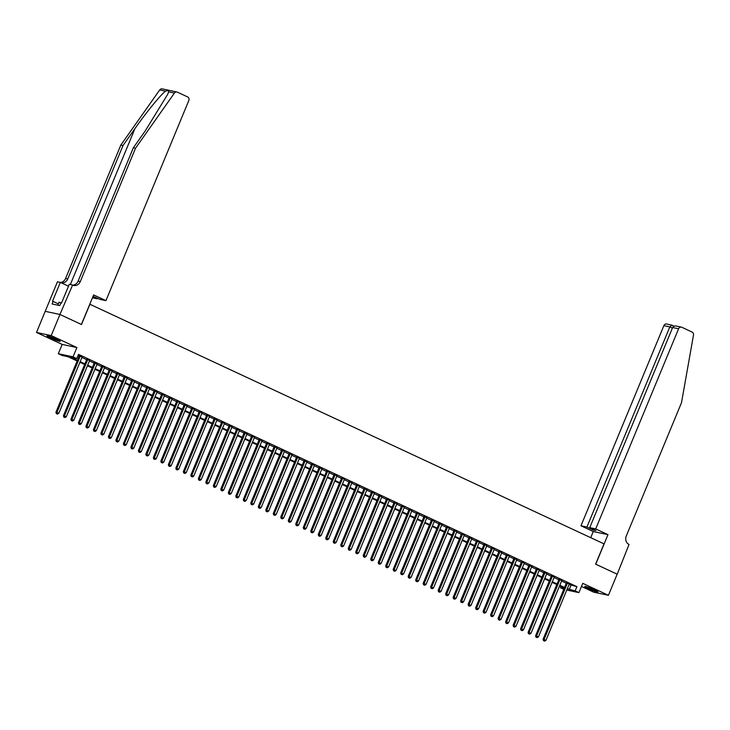 <?xml version="1.0" encoding="UTF-8"?>
<svg xmlns="http://www.w3.org/2000/svg" width="730" height="730" viewBox="0 0 730 730"><rect width="100%" height="100%" fill="white"/><g stroke="black" fill="none" stroke-linecap="round" stroke-linejoin="round"><path stroke-width="1.09" d="M50.498 337.908A7.154 0.639 -157.5 0 0 60.216 341.302A7.154 0.639 -157.5 0 0 56.703 339.222A7.154 0.639 -157.5 0 0 46.985 335.827A7.154 0.639 -157.5 0 0 50.498 337.908M588.225 588.535A7.154 0.639 -157.5 0 0 597.943 591.939A7.154 0.639 -157.5 0 0 594.43 589.858A7.154 0.639 -157.5 0 0 584.712 586.455A7.154 0.639 -157.5 0 0 588.225 588.535M77.161 360.985L68.036 356.733L62.068 355.464L58.318 353.712L73.037 356.842L76.787 358.585L70.819 357.317L77.407 360.392M59.924 314.457L81.395 324.467L93.641 294.911L105.932 300.641L188.824 100.512A2.756 2.464 102 0 0 187.628 96.926L177.399 92.162A2.756 2.464 102 0 0 174.415 93.066L135.534 148.208L80.273 281.625A6.424 5.758 -78 0 1 73.694 285.466A6.424 5.758 -78 0 1 72.58 285.092L59.924 314.457L45.205 311.336L36.5 332.46L62.169 344.423L58.318 353.712M581.463 586.464L593.709 592.176L608.428 595.297L582.759 583.334L578.908 592.623L566.781 590.05M563.77 589.302L560.448 587.75L564.098 588.526M560.978 586.482L560.448 587.75M45.242 311.354L59.96 314.475L51.219 335.59L36.5 332.46M59.96 314.475L81.504 324.522L89.899 304.255L604.02 543.877L595.625 564.144L617.169 574.191L608.428 595.297M82.116 357.016L78.21 355.154M89.617 360.51L86.834 359.215M97.108 364.005L94.325 362.71M104.6 367.5L101.826 366.204M112.101 370.995L109.317 369.699M119.592 374.49L116.809 373.185M127.084 377.976L124.31 376.68M134.585 381.471L131.802 380.175M142.076 384.965L139.293 383.67M149.568 388.46L146.794 387.165M157.069 391.955L154.286 390.659M164.56 395.441L161.777 394.145M172.052 398.936L169.269 397.64M179.543 402.431L176.769 401.135M187.044 405.926L184.261 404.63M194.536 409.421L191.753 408.125M202.028 412.906L199.254 411.611M209.528 416.401L206.745 415.105M217.02 419.896L214.237 418.6M224.511 423.391L221.737 422.095M232.012 426.886L229.229 425.59M239.504 430.371L236.721 429.076M246.995 433.866L244.221 432.571M254.496 437.361L251.713 436.065M261.988 440.856L259.205 439.56M269.479 444.351L266.696 443.055M276.971 447.837L274.197 446.541M284.472 451.332L281.689 450.036M291.963 454.827L289.18 453.531M299.455 458.321L296.681 457.026M306.956 461.816L304.173 460.52M314.447 465.302L311.664 464.006M321.939 468.797L319.165 467.501M329.44 472.292L326.657 470.996M336.932 475.787L334.148 474.491M344.423 479.281L341.649 477.986M351.924 482.767L349.141 481.471M359.416 486.262L356.632 484.966M366.907 489.757L364.124 488.461M374.399 493.252L371.625 491.956M381.899 496.747L379.116 495.451M389.391 500.242L386.608 498.937M396.883 503.727L394.109 502.432M404.384 507.222L401.6 505.927M411.875 510.717L409.092 509.421M419.367 514.212L416.593 512.916M426.868 517.707L424.084 516.411M434.359 521.193L431.576 519.897M441.851 524.688L439.077 523.392M449.351 528.182L446.568 526.887M456.843 531.677L454.06 530.381M464.335 535.172L461.552 533.876M471.826 538.658L469.052 537.362M479.327 542.153L476.544 540.857M486.819 545.648L484.036 544.352M494.31 549.142L491.536 547.847M501.811 552.637L499.028 551.342M509.303 556.123L506.52 554.827M516.794 559.618L514.02 558.322M524.295 563.113L521.512 561.817M531.787 566.608L529.004 565.312M539.278 570.103L536.504 568.807M546.779 573.588L543.996 572.293M554.271 577.083L551.488 575.788M561.762 580.578L558.979 579.282M569.072 584.52L576.91 586.655L78.53 354.36L76.787 358.585M78.01 355.638L79.159 356.167M81.933 357.463L86.651 359.662M89.434 360.958L94.143 363.157M96.926 364.452L101.643 366.652M104.417 367.947L109.135 370.137M111.918 371.433L116.627 373.632M119.41 374.928L124.118 377.127M126.901 378.423L131.619 380.622M134.393 381.918L139.111 384.117M141.894 385.413L146.602 387.603M149.385 388.898L154.103 391.098M156.877 392.393L161.595 394.592M164.378 395.888L169.086 398.087M171.869 399.383L176.587 401.582M179.361 402.878L184.079 405.068M186.862 406.364L191.57 408.563M194.353 409.858L199.071 412.058M201.845 413.353L206.563 415.552M209.346 416.848L214.054 419.047M216.837 420.343L221.546 422.533M224.329 423.829L229.047 426.028M231.821 427.324L236.538 429.523M239.321 430.819L244.03 433.018M246.813 434.313L251.531 436.513M254.305 437.808L259.022 439.998M261.805 441.303L266.514 443.493M269.297 444.789L274.015 446.988M276.789 448.284L281.506 450.483M284.289 451.779L288.998 453.978M291.781 455.274L296.499 457.473M299.273 458.768L303.99 460.959M306.773 462.254L311.482 464.453M314.265 465.749L318.974 467.948M321.757 469.244L326.474 471.443M329.248 472.739L333.966 474.938M336.749 476.234L341.457 478.424M344.241 479.72L348.958 481.919M351.732 483.214L356.45 485.413M359.233 486.709L363.941 488.908M366.725 490.204L371.442 492.403M374.216 493.699L378.934 495.889M381.717 497.185L386.425 499.384M389.209 500.68L393.926 502.879M396.7 504.174L401.418 506.374M404.201 507.669L408.909 509.868M411.693 511.164L416.401 513.354M419.184 514.65L423.902 516.849M426.676 518.145L431.393 520.344M434.177 521.64L438.885 523.839M441.668 525.135L446.386 527.334M449.16 528.63L453.877 530.82M456.661 532.115L461.369 534.314M464.152 535.61L468.87 537.809M471.644 539.105L476.361 541.304M479.145 542.6L483.853 544.799M486.636 546.095L491.354 548.285M494.128 549.58L498.845 551.78M501.629 553.075L506.337 555.274M509.12 556.57L513.829 558.769M516.612 560.065L521.33 562.264M524.104 563.56L528.821 565.75M531.604 567.046L536.313 569.245M539.096 570.541L543.813 572.74M546.587 574.036L551.305 576.235M554.088 577.53L558.797 579.73M561.58 581.025L566.298 583.224M569.263 584.073L566.48 582.777M78.192 355.191L79.342 355.72M62.169 344.423L76.887 347.553L51.219 335.59M76.887 347.553L73.037 356.842M576.91 586.655L575.167 590.88L578.908 592.623M564.299 588.033L559.582 585.834M556.808 584.538L552.09 582.348M549.307 581.053L544.598 578.854M541.815 577.558L537.107 575.359M534.323 574.063L529.606 571.864M526.832 570.568L522.114 568.369M519.331 567.073L514.623 564.883M511.839 563.578L507.122 561.388M504.348 560.092L499.63 557.893M496.847 556.598L492.139 554.398M489.355 553.103L484.638 550.904M481.864 549.608L477.146 547.409M474.363 546.113L469.655 543.923M466.871 542.627L462.154 540.428M459.38 539.132L454.662 536.933M451.879 535.637L447.171 533.438M444.387 532.143L439.679 529.943M436.896 528.648L432.178 526.458M429.404 525.162L424.687 522.963M421.904 521.667L417.195 519.468M414.412 518.172L409.694 515.973M406.92 514.677L402.203 512.478M399.42 511.183L394.711 508.992M391.928 507.697L387.21 505.498M384.436 504.202L379.719 502.003M376.935 500.707L372.227 498.508M369.444 497.212L364.726 495.013M361.952 493.717L357.235 491.527M354.452 490.231L349.743 488.032M346.96 486.737L342.251 484.537M339.468 483.242L334.751 481.043M331.977 479.747L327.259 477.548M324.476 476.252L319.767 474.062M316.984 472.766L312.267 470.567M309.493 469.271L304.775 467.072M301.992 465.776L297.283 463.577M294.5 462.282L289.783 460.082M287.009 458.787L282.291 456.597M279.508 455.301L274.799 453.102M272.016 451.806L267.299 449.607M264.525 448.311L259.807 446.112M257.024 444.816L252.315 442.617M249.532 441.321L244.824 439.132M242.041 437.836L237.323 435.637M234.549 434.341L229.831 432.142M227.048 430.846L222.34 428.647M219.557 427.351L214.839 425.152M212.065 423.856L207.347 421.657M204.564 420.361L199.856 418.171M197.073 416.876L192.355 414.676M189.581 413.381L184.863 411.182M182.08 409.886L177.372 407.687M174.589 406.391L169.871 404.192M167.097 402.896L162.379 400.706M159.596 399.41L154.888 397.211M152.105 395.916L147.396 393.716M144.613 392.421L139.895 390.221M137.121 388.926L132.404 386.727M129.621 385.431L124.912 383.241M122.129 381.945L117.411 379.746M114.637 378.45L109.92 376.251M107.137 374.955L102.428 372.756M99.645 371.46L94.927 369.261M92.153 367.966L87.436 365.776M84.653 364.48L79.944 362.281M567.329 588.736L575.167 590.88M80.191 361.688L84.899 363.887M87.682 365.183L92.4 367.373M95.174 368.668L99.891 370.867M102.674 372.163L107.383 374.362M110.166 375.658L114.875 377.857M117.658 379.153L122.375 381.352M125.158 382.648L129.867 384.847M132.65 386.143L137.359 388.333M140.142 389.628L144.859 391.827M147.633 393.123L152.351 395.322M155.134 396.618L159.843 398.817M162.626 400.113L167.343 402.312M170.117 403.608L174.835 405.798M177.618 407.094L182.327 409.293M185.11 410.588L189.827 412.788M192.601 414.083L197.319 416.282M200.102 417.578L204.811 419.777M207.594 421.073L212.311 423.263M215.085 424.559L219.803 426.758M222.586 428.054L227.295 430.253M230.078 431.549L234.786 433.748M237.569 435.043L242.287 437.243M245.061 438.538L249.779 440.728M252.562 442.024L257.27 444.223M260.053 445.519L264.771 447.718M267.545 449.014L272.263 451.213M275.046 452.509L279.754 454.708M282.537 456.004L287.255 458.194M290.029 459.489L294.747 461.688M297.53 462.984L302.238 465.183M305.021 466.479L309.739 468.678M312.513 469.974L317.231 472.173M320.014 473.469L324.722 475.659M327.505 476.955L332.214 479.154M334.997 480.449L339.715 482.649M342.489 483.944L347.206 486.143M349.989 487.439L354.698 489.638M357.481 490.934L362.199 493.124M364.973 494.42L369.69 496.619M372.473 497.915L377.182 500.114M379.965 501.41L384.683 503.609M387.457 504.905L392.174 507.104M394.957 508.399L399.666 510.589M402.449 511.894L407.167 514.084M409.941 515.38L414.658 517.579M417.441 518.875L422.15 521.074M424.933 522.37L429.641 524.569M432.425 525.865L437.142 528.064M439.916 529.36L444.634 531.549M447.417 532.845L452.125 535.044M454.909 536.34L459.626 538.539M462.4 539.835L467.118 542.034M469.901 543.33L474.609 545.529M477.393 546.825L482.11 549.015M484.884 550.311L489.602 552.51M492.385 553.805L497.094 556.005M499.877 557.3L504.594 559.499M507.368 560.795L512.086 562.994M514.869 564.29L519.577 566.48M522.361 567.776L527.069 569.975M529.852 571.271L534.57 573.47M537.344 574.765L542.061 576.965M544.845 578.26L549.553 580.459M552.336 581.755L557.054 583.945M559.828 585.241L564.545 587.44M570.951 585.387L569.199 589.612M566.562 582.567L543.074 639.27L544.069 639.48L567.475 582.987M543.877 640.776L544.635 641.123L543.877 640.776L544.069 639.48L545.949 640.356L569.345 583.863M543.074 639.27L543.485 640.694M544.635 641.123L545.949 640.356M596.346 590.807A6.196 0.557 22.5 0 1 591.811 589.21A6.196 0.557 22.5 0 1 586.637 586.783M586.053 586.61A7.108 0.639 -157.5 0 0 591.838 589.311A7.108 0.639 -157.5 0 0 596.885 591.099M58.628 340.171A6.196 0.557 22.5 0 1 54.084 338.574A6.196 0.557 22.5 0 1 48.91 336.156M48.326 335.982A7.108 0.639 -157.5 0 0 54.111 338.674A7.108 0.639 -157.5 0 0 59.157 340.472M61.512 303.06L59.011 302.202L57.779 305.186M595.689 528.912L678.59 328.783L672.64 327.524L589.74 527.653L595.689 528.912L607.981 534.643L595.735 564.199L617.169 574.2M676.409 326.073L681.409 327.14A2.756 2.464 102 0 1 681.884 327.296L692.113 332.068A2.756 2.464 102 0 1 693.5 335.006L681.51 402.677L626.24 536.103A6.424 5.758 102 0 0 629.041 544.461L617.206 574.209M590.716 537.672L593.262 531.522L607.981 534.643M593.262 531.522L580.97 525.792L586.92 527.051L593.143 529.953L595.963 530.555L589.74 527.653M586.92 527.051L669.821 326.921L663.871 325.662A2.756 2.464 -78 0 1 666.691 324.01L671.919 325.178L669.821 326.921L672.394 328.117M580.97 525.792L663.871 325.662M681.409 327.14A2.756 2.464 102 0 0 678.59 328.783M593.143 529.953L593.39 529.35M677.13 326.283C674.985 325.662 673.489 326.073 672.64 327.524M135.534 148.208L133.362 147.743L145.279 130.834L167.772 94.179L168.593 91.834C168.721 90.493 167.69 90.274 165.518 91.177C160.655 94.763 146.21 112.456 134.922 128.635L122.996 145.544L67.735 278.97A6.424 5.758 -78 0 1 61.274 282.829M92.865 296.781L97.154 298.78L97.409 298.178M97.154 298.78L92.445 297.776M122.996 145.544L120.824 145.088L65.554 278.504A6.424 5.758 -78 0 1 60.444 282.446M72.626 285.12A6.424 5.758 -78 0 0 78.092 281.169L133.362 147.743M165.518 91.177L159.697 89.945L120.824 145.088M72.17 284.901L69.286 284.289L61.448 303.205L60.809 303.069L59.76 305.605L52.085 303.972L53.135 301.444L52.496 301.308L60.335 282.391L57.451 281.78L45.205 311.336M105.932 300.641L99.983 299.373L93.048 296.325M68.492 286.196L60.335 282.391M159.697 89.945A2.756 2.464 -78 0 1 162.206 88.877L176.915 91.998M58.327 303.863L53.135 301.444M559.07 579.072L535.583 635.775L536.577 635.985L559.974 579.492M536.386 637.281L537.134 637.637L536.386 637.281L536.577 635.985L538.448 636.861L561.854 580.368M535.583 635.775L535.993 637.199M537.134 637.637L538.448 636.861M551.579 575.578L528.091 632.28L529.086 632.49L552.482 575.997M528.894 633.786L529.642 634.142L528.894 633.786L529.086 632.49L530.956 633.366L554.353 576.873M528.091 632.28L528.493 633.704M529.642 634.142L530.956 633.366M544.078 572.083L520.59 628.786L521.585 629.005L544.991 572.512M521.402 630.3L522.151 630.647L521.402 630.3L521.585 629.005L523.465 629.871L546.861 573.379M520.59 628.786L521.001 630.209M522.151 630.647L523.465 629.871M536.587 568.588L513.099 625.3L514.093 625.51L537.499 569.017M513.902 626.805L514.65 627.152L513.902 626.805L514.093 625.51L515.964 626.377L539.37 569.884M513.099 625.3L513.509 626.723M514.65 627.152L515.964 626.377M529.095 565.102L505.607 621.805L506.602 622.015L529.998 565.522M506.41 623.311L507.158 623.657L506.41 623.311L506.602 622.015L508.472 622.891L531.878 566.398M505.607 621.805L506.009 623.228M507.158 623.657L508.472 622.891M521.603 561.607L498.115 618.31L499.11 618.52L522.507 562.027M498.918 619.816L499.667 620.162L498.918 619.816L499.11 618.52L500.981 619.396L524.377 562.903M498.115 618.31L498.517 619.733M499.667 620.162L500.981 619.396M514.102 558.112L490.615 614.815L491.609 615.025L515.015 558.532M491.418 616.321L492.166 616.677L491.418 616.321L491.609 615.025L493.489 615.901L516.886 559.408M490.615 614.815L491.025 616.239M492.166 616.677L493.489 615.901M506.611 554.617L483.123 611.32L484.118 611.539L507.514 555.037M483.926 612.835L484.674 613.182L483.926 612.835L484.118 611.539L485.988 612.406L509.394 555.913M483.123 611.32L483.525 612.744M484.674 613.182L485.988 612.406M499.119 551.123L475.632 607.834L476.626 608.044L500.023 551.552M476.435 609.34L477.183 609.687L476.435 609.34L476.626 608.044L478.497 608.911L501.893 552.418M475.632 607.834L476.033 609.258M477.183 609.687L478.497 608.911M491.618 547.637L468.131 604.34L469.125 604.549L492.531 548.057M468.934 605.845L469.691 606.192L468.934 605.845L469.125 604.549L471.005 605.426L494.402 548.933M468.131 604.34L468.541 605.763M469.691 606.192L471.005 605.426M484.127 544.142L460.639 600.845L461.634 601.055L485.03 544.562M461.442 602.35L462.19 602.697L461.442 602.35L461.634 601.055L463.504 601.931L486.91 545.438M460.639 600.845L461.041 602.268M462.19 602.697L463.504 601.931M476.635 540.647L453.148 597.35L454.142 597.56L477.539 541.067M453.951 598.856L454.699 599.211L453.951 598.856L454.142 597.56L456.013 598.436L479.409 541.943M453.148 597.35L453.549 598.773M454.699 599.211L456.013 598.436M469.135 537.152L445.647 593.855L446.641 594.065L470.047 537.572M446.45 595.37L447.207 595.716L446.45 595.37L446.641 594.065L448.521 594.941L471.918 538.448M445.647 593.855L446.057 595.279M447.207 595.716L448.521 594.941M461.643 533.657L438.155 590.369L439.15 590.579L462.546 534.086M438.958 591.875L439.706 592.222L438.958 591.875L439.15 590.579L441.02 591.446L464.426 534.953M438.155 590.369L438.566 591.793M439.706 592.222L441.02 591.446M454.151 530.172L430.663 586.874L431.658 587.084L455.055 530.591M431.466 588.38L432.215 588.727L431.466 588.38L431.658 587.084L433.529 587.96L456.925 531.467M430.663 586.874L431.065 588.298M432.215 588.727L433.529 587.96M446.651 526.677L423.163 583.38L424.157 583.589L447.563 527.096M423.975 584.885L424.723 585.232L423.975 584.885L424.157 583.589L426.037 584.465L449.434 527.972M423.163 583.38L423.573 584.803M424.723 585.232L426.037 584.465M439.159 523.182L415.671 579.885L416.666 580.095L440.071 523.602M416.474 581.39L417.222 581.746L416.474 581.39L416.666 580.095L418.536 580.97L441.942 524.478M415.671 579.885L416.082 581.308M417.222 581.746L418.536 580.97M431.667 519.687L408.179 576.39L409.174 576.6L432.571 520.107M408.982 577.904L409.731 578.251L408.982 577.904L409.174 576.6L411.045 577.476L434.45 520.983M408.179 576.39L408.581 577.813M409.731 578.251L411.045 577.476M424.176 516.192L400.688 572.904L401.683 573.114L425.079 516.621M401.491 574.41L402.239 574.756L401.491 574.41L401.683 573.114L403.553 573.981L426.95 517.488M400.688 572.904L401.089 574.318M402.239 574.756L403.553 573.981M416.675 512.706L393.187 569.409L394.182 569.619L417.587 513.126M393.99 570.915L394.738 571.261L393.99 570.915L394.182 569.619L396.062 570.495L419.458 514.002M393.187 569.409L393.598 570.833M394.738 571.261L396.062 570.495M409.183 509.211L385.695 565.914L386.69 566.124L410.087 509.631M386.498 567.42L387.247 567.767L386.498 567.42L386.69 566.124L388.561 567L411.966 510.507M385.695 565.914L386.097 567.338M387.247 567.767L388.561 567M401.692 505.717L378.204 562.419L379.198 562.629L402.595 506.136M379.007 563.925L379.755 564.281L379.007 563.925L379.198 562.629L381.069 563.505L404.466 507.012M378.204 562.419L378.605 563.843M379.755 564.281L381.069 563.505M394.191 502.222L370.703 558.924L371.698 559.134L395.103 502.642M371.506 560.439L372.254 560.786L371.506 560.439L371.698 559.134L373.577 560.01L396.974 503.517M370.703 558.924L371.114 560.348M372.254 560.786L373.577 560.01M386.699 498.727L363.212 555.43L364.206 555.649L387.603 499.156M364.014 556.944L364.763 557.291L364.014 556.944L364.206 555.649L366.077 556.515L389.482 500.023M363.212 555.43L363.613 556.853M364.763 557.291L366.077 556.515M379.208 495.232L355.72 551.944L356.714 552.154L380.111 495.661M356.523 553.449L357.271 553.796L356.523 553.449L356.714 552.154L358.585 553.03L381.982 496.537M355.72 551.944L356.121 553.367M357.271 553.796L358.585 553.03M371.707 491.746L348.219 548.449L349.214 548.659L372.619 492.166M349.022 549.955L349.779 550.301L349.022 549.955L349.214 548.659L351.094 549.535L374.49 493.042M348.219 548.449L348.63 549.873M349.779 550.301L351.094 549.535M364.215 488.251L340.727 544.954L341.722 545.164L365.119 488.671M341.53 546.46L342.279 546.816L341.53 546.46L341.722 545.164L343.593 546.04L366.998 489.547M340.727 544.954L341.138 546.378M342.279 546.816L343.593 546.04M356.724 484.757L333.236 541.459L334.23 541.669L357.627 485.176M334.039 542.965L334.787 543.321L334.039 542.965L334.23 541.669L336.101 542.545L359.498 486.052M333.236 541.459L333.637 542.883M334.787 543.321L336.101 542.545M349.223 481.262L325.735 537.964L326.73 538.183L350.135 481.69M326.547 539.479L327.296 539.826L326.547 539.479L326.73 538.183L328.609 539.05L352.006 482.557M325.735 537.964L326.146 539.388M327.296 539.826L328.609 539.05M341.731 477.767L318.243 534.479L319.238 534.688L342.644 478.196M319.046 535.984L319.795 536.331L319.046 535.984L319.238 534.688L321.109 535.555L344.514 479.062M318.243 534.479L318.654 535.902M319.795 536.331L321.109 535.555M334.24 474.281L310.752 530.984L311.746 531.194L335.143 474.701M311.555 532.489L312.303 532.836L311.555 532.489L311.746 531.194L313.617 532.07L337.023 475.577M310.752 530.984L311.153 532.407M312.303 532.836L313.617 532.07M326.748 470.786L303.26 527.489L304.255 527.699L327.651 471.206M304.063 528.995L304.812 529.35L304.063 528.995L304.255 527.699L306.125 528.575L329.522 472.082M303.26 527.489L303.662 528.912M304.812 529.35L306.125 528.575M319.247 467.291L295.76 523.994L296.754 524.204L320.16 467.711M296.562 525.5L297.311 525.856L296.562 525.5L296.754 524.204L298.634 525.08L322.03 468.587M295.76 523.994L296.17 525.417M297.311 525.856L298.634 525.08M311.756 463.796L288.268 520.499L289.262 520.718L312.659 464.225M289.071 522.014L289.819 522.361L289.071 522.014L289.262 520.718L291.133 521.585L314.539 465.092M288.268 520.499L288.669 521.923M289.819 522.361L291.133 521.585M304.264 460.301L280.776 517.013L281.771 517.223L305.167 460.73M281.579 518.519L282.327 518.866L281.579 518.519L281.771 517.223L283.641 518.09L307.038 461.597M280.776 517.013L281.178 518.437M282.327 518.866L283.641 518.09M296.763 456.816L273.276 513.519L274.27 513.728L297.676 457.236M274.079 515.024L274.827 515.371L274.079 515.024L274.27 513.728L276.15 514.604L299.546 458.112M273.276 513.519L273.686 514.942M274.827 515.371L276.15 514.604M289.272 453.321L265.784 510.024L266.779 510.233L290.175 453.741M266.587 511.529L267.335 511.885L266.587 511.529L266.779 510.233L268.649 511.109L292.055 454.617M265.784 510.024L266.185 511.447M267.335 511.885L268.649 511.109M281.78 449.826L258.292 506.529L259.287 506.739L282.683 450.246M259.095 508.034L259.844 508.39L259.095 508.034L259.287 506.739L261.157 507.615L284.554 451.122M258.292 506.529L258.694 507.952M259.844 508.39L261.157 507.615M274.279 446.331L250.791 503.034L251.786 503.253L275.192 446.76M251.595 504.549L252.352 504.895L251.595 504.549L251.786 503.253L253.666 504.12L277.062 447.627M250.791 503.034L251.202 504.457M252.352 504.895L253.666 504.12M266.788 442.836L243.3 499.548L244.295 499.758L267.691 443.265M244.103 501.054L244.851 501.401L244.103 501.054L244.295 499.758L246.165 500.625L269.571 444.132M243.3 499.548L243.71 500.972M244.851 501.401L246.165 500.625M259.296 439.351L235.808 496.053L236.803 496.263L260.199 439.77M236.611 497.559L237.359 497.906L236.611 497.559L236.803 496.263L238.673 497.139L262.07 440.646M235.808 496.053L236.21 497.477M237.359 497.906L238.673 497.139M251.795 435.856L228.307 492.558L229.302 492.768L252.708 436.275M229.12 494.064L229.868 494.411L229.12 494.064L229.302 492.768L231.182 493.644L254.578 437.151M228.307 492.558L228.718 493.982M229.868 494.411L231.182 493.644M244.304 432.361L220.816 489.064L221.811 489.273L245.216 432.78M221.619 490.569L222.367 490.925L221.619 490.569L221.811 489.273L223.681 490.149L247.087 433.656M220.816 489.064L221.226 490.487M222.367 490.925L223.681 490.149M236.812 428.866L213.324 485.569L214.319 485.788L237.715 429.295M214.127 487.083L214.875 487.43L214.127 487.083L214.319 485.788L216.189 486.655L239.595 430.162M213.324 485.569L213.726 486.992M214.875 487.43L216.189 486.655M229.32 425.371L205.833 482.083L206.827 482.293L230.224 425.8M206.636 483.589L207.384 483.935L206.636 483.589L206.827 482.293L208.698 483.16L232.094 426.667M205.833 482.083L206.234 483.506M207.384 483.935L208.698 483.16M221.82 421.885L198.332 478.588L199.326 478.798L222.732 422.305M199.135 480.094L199.883 480.44L199.135 480.094L199.326 478.798L201.206 479.674L224.603 423.181M198.332 478.588L198.743 480.011M199.883 480.44L201.206 479.674M214.328 418.39L190.84 475.093L191.835 475.303L215.231 418.81M191.643 476.599L192.392 476.945L191.643 476.599L191.835 475.303L193.706 476.179L217.111 419.686M190.84 475.093L191.242 476.517M192.392 476.945L193.706 476.179M206.836 414.895L183.349 471.598L184.343 471.808L207.74 415.315M184.152 473.104L184.9 473.46L184.152 473.104L184.343 471.808L186.214 472.684L209.61 416.191M183.349 471.598L183.75 473.022M184.9 473.46L186.214 472.684M199.336 411.401L175.848 468.103L176.843 468.313L200.248 411.82M176.651 469.618L177.399 469.965L176.651 469.618L176.843 468.313L178.722 469.189L202.119 412.696M175.848 468.103L176.258 469.527M177.399 469.965L178.722 469.189M191.844 407.906L168.356 464.618L169.351 464.827L192.747 408.335M169.159 466.123L169.907 466.47L169.159 466.123L169.351 464.827L171.221 465.694L194.627 409.202M168.356 464.618L168.758 466.041M169.907 466.47L171.221 465.694M184.352 404.42L160.865 461.123L161.859 461.333L185.256 404.84M161.668 462.628L162.416 462.975L161.668 462.628L161.859 461.333L163.73 462.209L187.126 405.716M160.865 461.123L161.266 462.546M162.416 462.975L163.73 462.209M176.852 400.925L153.364 457.628L154.358 457.838L177.764 401.345M154.167 459.134L154.924 459.48L154.167 459.134L154.358 457.838L156.238 458.714L179.635 402.221M153.364 457.628L153.775 459.051M154.924 459.48L156.238 458.714M169.36 397.43L145.872 454.133L146.867 454.343L170.263 397.85M146.675 455.639L147.423 455.995L146.675 455.639L146.867 454.343L148.737 455.219L172.143 398.726M145.872 454.133L146.283 455.556M147.423 455.995L148.737 455.219M161.868 393.935L138.381 450.638L139.375 450.848L162.772 394.355M139.184 452.153L139.932 452.5L139.184 452.153L139.375 450.848L141.246 451.724L164.642 395.231M138.381 450.638L138.782 452.062M139.932 452.5L141.246 451.724M154.368 390.44L130.88 447.152L131.875 447.362L155.28 390.869M131.692 448.658L132.44 449.005L131.692 448.658L131.875 447.362L133.754 448.229L157.151 391.736M130.88 447.152L131.29 448.567M132.44 449.005L133.754 448.229M146.876 386.955L123.388 443.657L124.383 443.867L147.788 387.374M124.191 445.163L124.939 445.51L124.191 445.163L124.383 443.867L126.254 444.743L149.659 388.25M123.388 443.657L123.799 445.081M124.939 445.51L126.254 444.743M139.384 383.46L115.897 440.163L116.891 440.373L140.288 383.88M116.7 441.668L117.448 442.015L116.7 441.668L116.891 440.373L118.762 441.248L142.168 384.756M115.897 440.163L116.298 441.586M117.448 442.015L118.762 441.248M131.893 379.965L108.405 436.668L109.4 436.878L132.796 380.385M109.208 438.173L109.956 438.529L109.208 438.173L109.4 436.878L111.27 437.754L134.667 381.261M108.405 436.668L108.806 438.091M109.956 438.529L111.27 437.754M124.392 376.47L100.904 433.173L101.899 433.383L125.304 376.89M101.707 434.688L102.456 435.034L101.707 434.688L101.899 433.383L103.779 434.259L127.175 377.766M100.904 433.173L101.315 434.596M102.456 435.034L103.779 434.259M116.9 372.975L93.413 429.687L94.407 429.897L117.804 373.404M94.216 431.193L94.964 431.54L94.216 431.193L94.407 429.897L96.278 430.764L119.683 374.271M93.413 429.687L93.814 431.101M94.964 431.54L96.278 430.764M109.409 369.49L85.921 426.192L86.916 426.402L110.312 369.909M86.724 427.698L87.472 428.045L86.724 427.698L86.916 426.402L88.786 427.278L112.183 370.785M85.921 426.192L86.322 427.616M87.472 428.045L88.786 427.278M101.908 365.995L78.42 422.697L79.415 422.907L102.821 366.414M79.223 424.203L79.971 424.55L79.223 424.203L79.415 422.907L81.295 423.783L104.691 367.29M78.42 422.697L78.831 424.121M79.971 424.55L81.295 423.783M94.416 362.5L70.929 419.202L71.923 419.412L95.32 362.92M71.732 420.708L72.48 421.064L71.732 420.708L71.923 419.412L73.794 420.288L97.2 363.796M70.929 419.202L71.33 420.626M72.48 421.064L73.794 420.288M86.925 359.005L63.437 415.708L64.432 415.918L87.828 359.425M64.24 417.213L64.988 417.569L64.24 417.213L64.432 415.918L66.302 416.793L89.699 360.301M63.437 415.708L63.838 417.131M64.988 417.569L66.302 416.793M79.424 355.51L55.936 412.213L56.931 412.432L80.337 355.939M56.739 413.727L57.497 414.074L56.739 413.727L56.931 412.432L58.811 413.299L82.207 356.806M55.936 412.213L56.347 413.636M57.497 414.074L58.811 413.299M671.919 325.178L674.109 326.201M134.922 128.635L70.354 284.517M67.735 278.97L65.554 278.504M78.092 281.169L80.273 281.625M174.415 93.066L168.593 91.834M674.128 326.191L671.81 325.115"/></g></svg>
